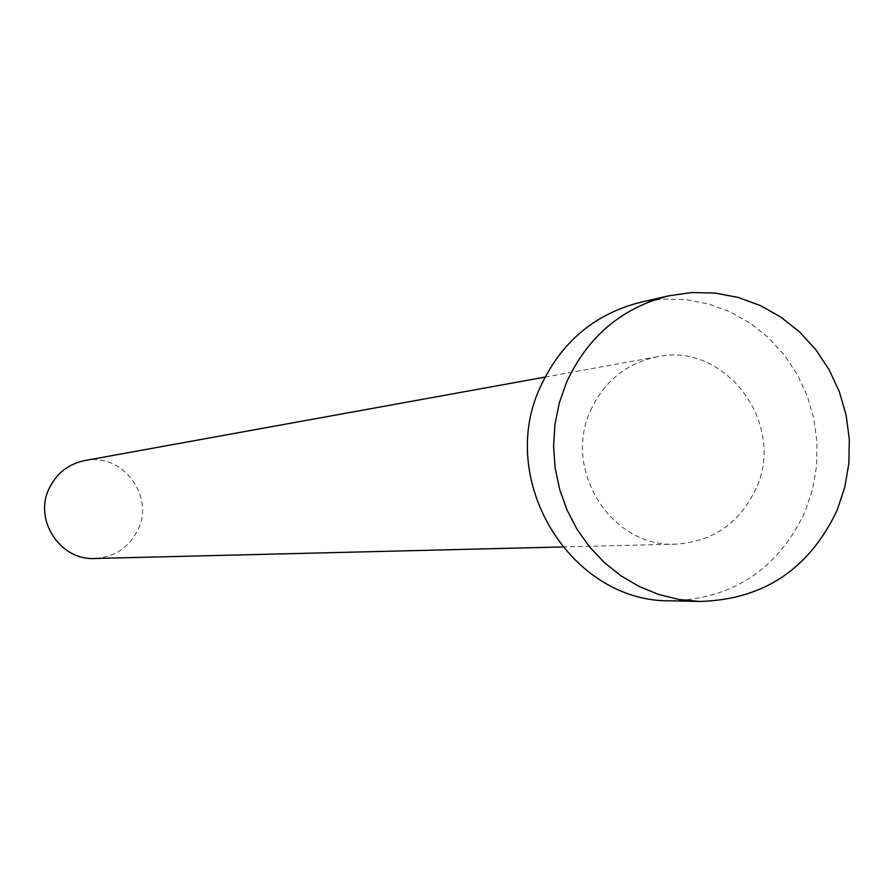 <?xml version="1.0" encoding="UTF-8"?>
<svg xmlns="http://www.w3.org/2000/svg" width="894" height="894" viewBox="0 0 894 894"><rect width="100%" height="100%" fill="white"/><g stroke="black" fill="none" stroke-linecap="round" stroke-linejoin="round"><path stroke-width="0.67" stroke-dasharray="4.47 3.35" d="M84.796 460.544C121.673 452.308 154.852 495.265 138.123 529.337C129.239 547.419 114.812 557.141 94.831 558.493M590.576 410.592C604.21 381.202 626.325 363.277 656.956 356.807C725.257 341.519 786.631 423.7 756.011 488.56C739.751 523.035 713.121 541.563 676.132 544.144C612.267 548.268 562.214 470.579 590.576 410.592M640.16 302.384L662.867 299.11L685.787 299.624L708.35 303.893L729.985 311.805L750.167 323.147L768.404 337.63L784.239 354.884L797.292 374.474L807.26 395.919L813.886 418.705L817.015 442.239L816.568 465.975L812.568 489.32L805.092 511.692C777.735 569.344 732.946 599.058 670.724 600.835M545.038 377.1L656.956 356.807M562.438 546.949L676.132 544.144"/><path stroke-width="1.34" d="M562.438 546.949L94.831 558.493C60.367 560.65 33.648 520.196 48.98 488.828C56.344 473.451 68.279 464.031 84.796 460.544L545.038 377.1M699.801 601.472L670.724 600.835C571.043 602.556 496.069 480.592 540.378 386.934C560.985 342.335 594.242 314.152 640.16 302.384L668.511 295.869L691.721 292.528L715.155 293.064L738.221 297.445L760.336 305.547L780.965 317.169L799.605 331.998L815.786 349.666L829.14 369.725L839.321 391.684L846.093 415.006L849.3 439.11L848.853 463.405L844.763 487.297L837.13 510.206C809.182 569.221 763.409 599.639 699.801 601.472L679.049 599.494L658.733 594.476L639.232 586.531L620.961 575.803L604.277 562.482L589.526 546.86L577.01 529.214L566.975 509.915L559.633 489.353L555.129 467.931L553.565 446.084L554.973 424.259L559.309 402.892L566.494 382.42C587.559 336.747 621.565 307.905 668.511 295.869"/></g></svg>
